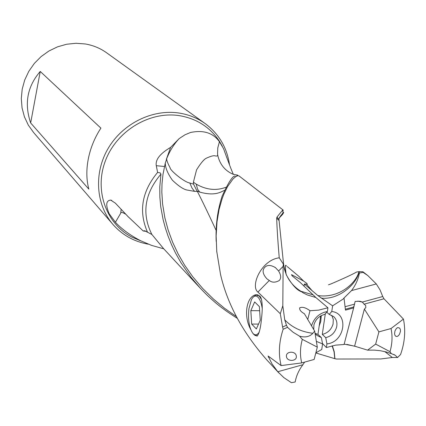 <?xml version="1.0" encoding="UTF-8"?>
<svg xmlns="http://www.w3.org/2000/svg" width="426" height="426" viewBox="0 0 426 426"><rect width="100%" height="100%" fill="white"/><g stroke="black" fill="none" stroke-linecap="round" stroke-linejoin="round"><path stroke-width="0.64" d="M331.71 315.267L333.292 319.362L333.073 324C331.401 329.559 327.802 333.031 322.274 334.41L325.331 313.813M322.274 334.41L325.736 337.642C331.295 336.247 334.916 332.754 336.599 327.168C337.509 322.86 336.529 319.34 333.67 316.603L329.207 314.388L326.753 312.205M325.736 337.642L326.923 343.883C344.831 342.232 349.288 313.339 331.769 311.507L329.207 314.388M363.112 272.368L367.91 275.643L376.312 283.95L351.535 290.58C355.646 285.074 358.271 279.232 359.4 273.05M304.026 286.283L304.345 284.041L317.812 295.537C339.336 298.78 356.424 282.64 358.926 271.713L359.406 273.055L363.117 272.39L362.877 271.756L358.761 271.623M394.556 333.739L394.982 330.89L396.414 328.425L397.777 327.562L399.625 328.105L400.371 329.447L400.483 331.295L399.551 334.186L398.422 335.704L397.091 336.487L395.871 336.332L394.971 335.363L394.556 333.739M384.848 351.61L392.33 357.494L397.575 357.489L395.078 355.178L391.334 353.639L389.998 351.69L375.657 344.096L367.595 350.145L354.602 346.157L344.165 344.133M367.595 350.145L374.417 350.124L380.232 350.704L385.983 351.897L391.334 353.639M389.998 351.69C392.282 343.761 392.628 336.039 391.031 328.526L378.916 331.875L375.657 344.096M378.916 331.875L364.363 309.095L354.602 346.157M391.031 328.526L403.433 319.085C405.776 330.693 404.817 342.509 400.557 354.533L397.575 357.489M364.363 309.095L365.822 307.604L365.668 305.399L364.044 304.175L362.377 302.034L382.734 296.533L380.051 289.93L376.312 283.95M403.433 319.085L383.986 298.775L382.734 296.533M362.845 302.236L357.835 301.097M331.769 311.507L332.621 305.825L344.075 298.44L345.465 310.139L353.639 307.923L355.135 301.422L360.013 301.251L362.377 302.034M326.923 343.883L326.375 347.536L335.571 345.151L344.075 344.49L353.639 307.923M344.075 298.44L343.649 298.36L351.535 290.58M30.661 122.954L88.842 189.149C86.377 179.857 86.196 169.766 88.31 158.887C90.461 148.003 94.652 137.747 100.887 128.125L40.246 71.456C27.307 86.387 24.112 103.555 30.661 122.954L40.246 71.456M148.344 244.183C134.195 241.696 122.406 235.125 112.975 224.475C95.845 204.741 93.598 173.089 108.199 148.333C122.741 123.556 152.348 108.944 179.005 113.034C188.713 114.546 197.451 118.071 205.215 123.615C218.932 133.87 227.031 147.625 229.518 164.883M205.215 123.615L106.585 52.771C100.216 48.229 93.108 45.294 85.253 43.963L75.972 43.276L66.626 44.245L57.505 46.849L48.905 51.008L41.093 56.594L34.32 63.437L28.808 71.318L24.724 79.981L22.2 89.162L21.3 98.555L22.051 107.874L24.42 116.825L28.324 125.137L33.627 132.55L112.975 224.475M328.483 284.818L331.231 283.822C344.261 278.215 352.733 274.269 356.658 271.99L359.528 271.612M163.323 248.299L151.874 234.465L147.518 232.223C138.45 211.408 141.815 191.476 157.609 172.418L160.192 172.913L160.953 174.122C144.542 193.548 141.512 213.66 151.874 234.465M146.177 231.361L143.232 230.999L144.451 230.727L147.518 232.223M121.117 209.352L120.739 213.176L115.414 222.234C121.559 228.97 129.957 235.136 140.617 240.733L151.549 245.381L163.776 248.832M111.713 200.38L110.755 200.098C106.01 200.481 105.483 205.028 109.189 213.751L115.414 222.234M110.755 200.098L115.409 203.191L128.135 216.696L143.232 230.999M125.702 214.187C122.368 212.201 120.718 211.866 120.739 213.176M282.869 211.674L283.178 210.087L282.566 210.204L276.964 217.09L278.955 219.278L279.397 217.59L283.104 212.67C284.03 211.919 283.817 212.542 282.465 214.544L279.163 218.096M313.722 329.591L313.919 324.894C315.602 319.26 319.244 315.746 324.846 314.367L327.397 311.481L327.945 307.78L318.653 310.133L309.974 310.724C305.708 307.572 302.279 306.613 299.68 307.854C299.35 309.84 300.916 311.8 304.393 313.733L314.676 331.156L312.849 333.281C301.358 331.881 291.986 327.402 284.738 319.846L282.811 305.703L283.125 266.383L283.466 263.103L278.955 219.278M278.977 220.455L276.698 218.16C276.927 227.207 277.773 240.424 279.248 257.815C261.527 259.849 250.041 286 257.911 292.066L280.292 313.712M276.964 217.09L276.698 218.16M296.315 356.243C297.273 361.376 286.932 362.063 286.432 356.429C285.75 351.008 295.926 350.662 296.315 356.243M302.311 339.362L317.317 347.131L314.143 359.459L301.709 362.92C299.888 355.359 300.09 347.51 302.311 339.362L299.542 336.151L292.987 332.173L287.539 327.344L283.157 329.245C278.971 341.758 278.284 353.868 281.101 365.583L268.098 356.019L271.974 363.836L277.784 371.728L302.891 364.725C298.812 370.199 296.246 375.945 295.191 381.962L291.459 382.702M301.709 362.92L281.101 365.583M304.611 362.116L302.891 364.725M291.459 382.724L283.886 377.649L277.784 371.728M267.166 360.316C242.926 332.866 227.383 304.239 220.524 274.424L216.77 251.548L216.136 235.94L217.01 221.76L219.113 209.278L222.132 198.729L223.863 194.197L227.532 186.641L232.931 179.085C235.908 176.188 237.942 175.166 239.039 176.018M235.237 176.194C232.963 175.331 228.597 181.971 222.138 196.125C217.505 210.327 215.519 225.418 216.179 241.404M237.948 175.768L237.591 175.075L233.501 174.42C225.487 171.092 220.317 165.064 217.995 156.347L217.548 154.01C218.075 155.799 217.207 156.406 214.949 155.836C213.575 155.41 210.694 156.204 206.312 158.216C204.043 159.228 200.795 163.099 196.567 169.83L193.393 182.211L196.232 184.133C206.349 189.9 216.264 190.939 225.972 187.248M224.443 190.385C221.302 191.578 215.662 196.498 199.762 192.105L196.945 190.896L193.537 184.128L189.826 183.01L192.009 188.063L194.517 191.354L187.472 190.108C183.899 189.645 178.883 186.364 172.429 180.262C167.636 173.478 165.261 167.722 165.309 162.993L166.688 159.031C166.763 160.783 167.919 163.717 170.15 167.833C169.836 170.139 184.144 182.221 189.826 183.01M166.72 158.381L166.699 158.616C169.931 150.596 174.101 143.919 179.213 138.572L170.592 147.391L166.38 159.249M217.548 154.01L217.798 147.849L219.433 141.693C213.096 132.88 203.474 129.808 190.56 132.475L185.033 134.765L179.202 138.572M193.393 182.211L193.537 184.128M166.688 159.031L166.688 158.616M194.517 191.354L197.329 191.391L196.945 190.896M197.329 191.391C201.961 200.353 208.229 213.351 216.126 230.381M312.396 291.027L306.56 284.248M304.345 284.041L307.316 284.233L306.709 283.311L303.616 281.075L291.517 274.653L292.076 275.787L300.351 282.571L315.863 297.518L307.359 294.973L303.211 292.918L300.884 291.251C294.174 287.081 289.27 281.437 286.181 274.323M320.682 315.922L317.95 334.41L315.139 333.382M315.011 333.175L316.64 335.219L321.39 337.642L317.95 334.41M327.397 311.481C319.362 313.078 314.063 317.892 311.507 325.927M316.369 341.386L322.573 343.894L321.39 337.642M254.748 335.289L257.16 336.066C259.28 333.579 260.76 327.413 261.601 317.556C262.618 309.292 262.698 297.998 259.509 295.9L255.589 294.781C246.175 297.055 243.459 316.491 250.642 329.298M322.573 343.894L321.737 349.501L315.858 352.792M327.945 307.78L315.863 297.518M309.974 310.724L307.726 319.548M314.676 331.156L317.317 347.131M312.849 333.281L312.849 333.281C309.617 336.79 305.176 337.749 299.542 336.151M284.738 319.846L286.442 325.24L287.539 327.344M282.811 305.698L280.297 313.722L282.592 327.067L286.389 325.283M282.592 327.067L283.157 329.245M264.85 267.278C267.315 264.716 270.877 264.86 275.531 267.698L278.593 271C281.101 275.175 281.309 278.354 279.222 280.532C275.334 282.715 272.022 282.694 269.291 280.478L266.9 278.822C262.677 274.083 261.995 270.233 264.85 267.278M283.301 264.008L279.248 257.815M301.193 291.682C296.517 289.84 291.602 284.323 286.453 275.132L284.446 269.339L283.466 263.103M286.176 274.323L283.705 265.515M300.884 291.251L312.966 294.829M287.236 266.564L298.669 276.186L303.616 281.075M237.591 175.075L236.366 176.3M219.433 141.693L223.586 148.733C228.208 161.667 231.467 170.214 233.368 174.367M157.609 172.418L156.283 165.698C155.234 159.739 160 153.637 170.586 147.391M156.283 165.698L164.58 166.507L165.309 162.993M164.58 166.507L162.988 174.415L162.002 183.819L161.827 192.105L162.556 203.761L164.862 217.782L168.11 229.923L172.631 242.229L178.174 254.024L184.612 265.158L192.744 276.746L202.755 288.546L213.511 299.116L224.374 308.163L236.441 316.63M237.362 318.376C227.74 312.327 219.917 306.645 213.895 301.32C207.627 295.719 207.952 296.182 200.353 288.269L191.125 277.411L180.89 262.57L175.453 252.879L171.476 244.529L168.089 236.137L165.293 227.766L163.078 219.475L160.751 206.807L159.867 197.259L159.766 186.998L160.953 174.122M332.115 345.843L334.08 351.844L334.761 358.655L315.82 352.952M319.207 325.917L320.762 321.396L321.284 315.591M326.375 347.536L322.493 343.478M317.812 295.537L332.621 305.825M359.086 271.857C356.839 283.918 338.894 300.213 321.119 298.115M332.355 345.784L334.229 351.674L334.911 358.697L336.396 359.027L380.823 358.953L392.33 357.494M259.652 310.708L250.834 310.655L251.665 324.064L258.534 324.085M251.665 324.064L256.356 328.941L260.259 320.235L259.391 306.624L254.657 301.928L250.834 310.655M257.373 335.938L253.992 334.612L252.9 333.35M253.268 297.082L255.93 294.962L259.232 296.065L261.42 299.387M259.306 332.014C257.299 335.145 255.211 335.645 253.049 333.51L252.735 333.159C249.119 327.669 247.847 319.516 248.917 308.706L251.404 299.718C253.422 295.937 255.616 295.085 257.975 297.172C260.014 299.292 261.442 303.131 262.262 308.701M383.986 298.775L364.044 304.175M345.06 306.715L354.576 304.143M353.612 306.997L345.358 309.233M269.456 356.993L268.449 357.27M196.232 184.133L197.643 189.352L199.762 192.105M283.125 266.383L278.593 271M257.911 292.066L269.291 280.478M222.324 146.256L219.55 141.432C210.109 127.204 196.711 118.604 179.351 115.643C149.617 110.984 116.713 130.825 105.494 160.559C94.029 190.225 106.143 223.879 132.001 237.16L140.591 240.786M395.078 355.178L393.848 354.48M360.013 301.251L359.315 301.299M353.91 306.07L353.569 307.37M144.457 230.722L145.373 230.983M282.47 214.576L280.809 215.444M286.426 265.968L285.793 265.462M216.829 252.16L216.738 251.521M257.522 294.803L255.595 294.781M283.178 210.087L239.082 175.97M278.902 372.974L267.145 360.295M286.123 265.702C285.202 264.12 285.202 267.001 286.123 274.349L286.442 275.137M282.566 210.21L283.104 212.67M220.423 143.083L219.55 141.432M275.531 267.698L274.898 267.235M356.28 346.604L346.881 344.416M367.91 275.643L362.883 271.751M200.353 288.269L163.312 248.331M258.129 294.984L257.485 294.978"/></g></svg>
